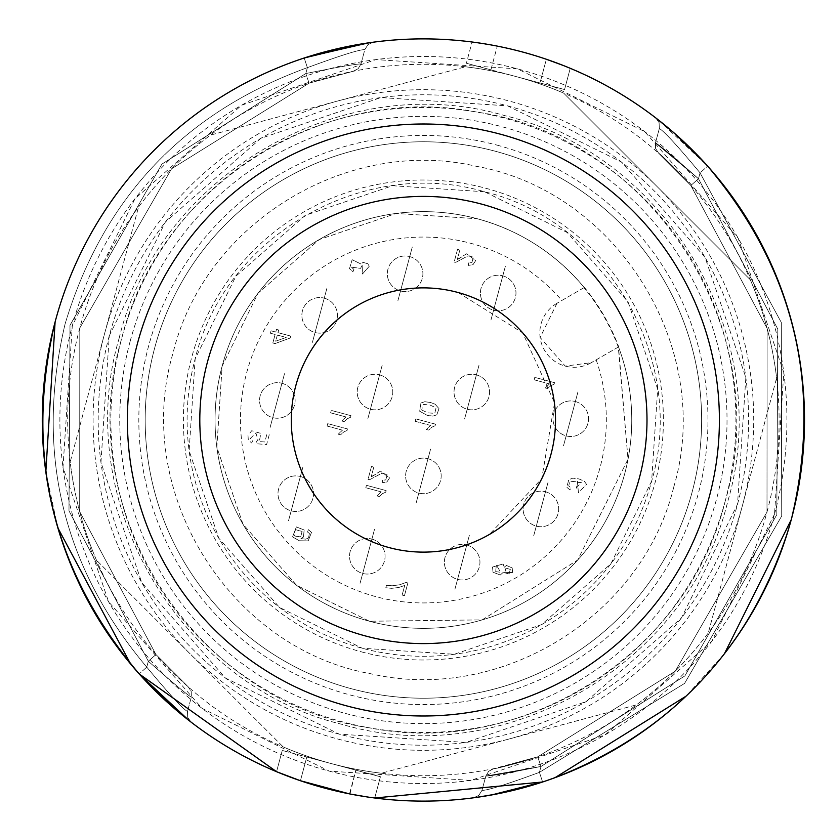 <?xml version="1.0" encoding="UTF-8"?>
<svg xmlns="http://www.w3.org/2000/svg" width="840" height="840" viewBox="0 0 840 840"><rect width="100%" height="100%" fill="white"/><g stroke="black" fill="none" stroke-linecap="round" stroke-linejoin="round"><path stroke-width="0.63" stroke-dasharray="4.2 3.15" d="M458.157 292.53L522.743 332.903L554.316 402.213M554.463 403.294L541.769 478.674L489.457 534.418C457.79 552.09 424.368 556.49 389.204 547.617A132.121 132.121 0 0 1 357.336 305.582A132.121 132.121 0 0 1 457.601 292.383M673.732 487.074C714.851 349.178 617.946 191.73 476.312 166.299C346.574 136.017 204.498 223.461 173.072 352.926C131.954 490.822 228.847 648.27 370.482 673.701C500.22 703.983 642.306 616.539 673.732 487.074M497.049 145.131A284.571 284.571 0 0 1 698.271 493.657A284.571 284.571 0 0 1 349.745 694.869A284.571 284.571 0 0 1 148.523 346.343A284.571 284.571 0 0 1 497.049 145.131M673.89 132.752L707.637 166.1L670.32 129.686L656.271 118.304L670.32 129.686L707.637 166.1L669.039 128.594M541.296 782.428L496.703 794L542.609 781.998A381.119 381.119 0 0 0 707.637 166.1L657.941 119.595M361.651 43.911L304.195 58.002L372.288 42.326L304.195 58.002L356.349 44.825M534.797 784.476L496.703 794L542.609 781.998C669.858 736.061 752.829 648.28 791.532 518.637A381.119 381.119 0 0 0 522.039 51.87A381.119 381.119 0 0 0 55.262 321.363A381.119 381.119 0 0 1 304.195 58.002L356.213 44.846M656.502 118.482L678.226 136.595M678.426 136.773L707.417 165.858M563.346 65.499L546.368 59.262L540.005 82.982L490.928 69.836L564.553 89.555L540.005 82.982L546.368 59.262A381.119 381.119 0 0 0 497.28 46.105L472.08 42L466.379 63.252L472.08 42M546.368 59.262A381.119 381.119 0 0 0 497.28 46.105L479.514 43.029M172.872 707.207L139.167 673.9L177.177 710.903M190.291 721.518L188.853 720.405M496.703 794L542.609 781.998A381.119 381.119 0 0 0 522.039 51.87A381.119 381.119 0 0 0 55.262 321.363C23.961 452.981 51.933 570.497 139.167 673.9C51.933 570.497 23.961 452.981 55.262 321.363C23.961 452.981 51.933 570.497 139.167 673.9C51.933 570.497 23.961 452.981 55.262 321.363C23.961 452.981 51.933 570.497 139.167 673.9C51.933 570.497 23.961 452.981 55.262 321.363A381.119 381.119 0 0 1 304.195 58.002L307.377 67.652C340.704 55.398 359.856 49.392 364.822 49.634C359.856 49.392 340.704 55.398 307.377 67.652L304.195 58.002A381.119 381.119 0 0 0 55.262 321.363A381.119 381.119 0 0 1 304.195 58.002L307.377 67.652C340.704 55.398 359.856 49.392 364.822 49.634C359.856 49.392 340.704 55.398 307.377 67.652L304.195 58.002A381.119 381.119 0 0 0 55.262 321.363A381.119 381.119 0 0 1 304.195 58.002L307.377 67.652C340.704 55.398 359.856 49.392 364.822 49.634C359.856 49.392 340.704 55.398 307.377 67.652L304.195 58.002A381.119 381.119 0 0 0 55.262 321.363C23.961 452.981 51.933 570.497 139.167 673.9L176.316 710.178L190.932 722.012M474.516 797.675L476.322 797.433M367.29 796.971L349.524 793.895A381.119 381.119 0 0 1 300.437 780.738L306.789 757.019L380.415 776.748L282.25 750.446L306.789 757.019L300.437 780.738L283.458 774.501M299.995 780.591L300.437 780.738A381.119 381.119 0 0 0 349.524 793.895L367.175 796.95M555.051 777.662L542.598 781.998L539.427 772.349C506.1 784.602 486.948 790.608 481.971 790.367C486.948 790.608 506.1 784.602 539.427 772.349C506.1 784.602 486.948 790.608 481.971 790.367C486.948 790.608 506.1 784.602 539.427 772.349C506.1 784.602 486.948 790.608 481.971 790.367C486.948 790.608 506.1 784.602 539.427 772.349L684.6 683.403L781.715 516.012L781.316 322.487L700.056 172.872C677.324 145.593 663.736 130.82 659.316 128.541C663.736 130.82 677.313 145.593 700.056 172.872C677.324 145.593 663.736 130.82 659.316 128.541C663.736 130.82 677.324 145.593 700.056 172.872C677.324 145.593 663.736 130.82 659.316 128.541C663.736 130.82 677.313 145.593 700.056 172.872L781.316 322.487L781.715 516.012L684.6 683.403L539.427 772.349L684.6 683.403L781.715 516.012L781.316 322.487L700.056 172.872L781.316 322.487L781.715 516.012L684.6 683.403L539.427 772.349L684.6 683.403L781.715 516.012L781.316 322.487L700.056 172.872L781.316 322.487L781.715 516.012L684.6 683.403L539.427 772.349L541.002 766.458L485.825 776.045L541.002 766.458C508.893 772.937 490.497 776.129 485.825 776.045C490.602 776.107 508.988 772.916 541.002 766.458C508.893 772.937 490.497 776.129 485.825 776.045C490.602 776.107 508.988 772.916 541.002 766.458L684.894 675.906L776.811 514.71L777.819 329.154L698.481 178.752C673.911 157.101 659.578 145.142 655.484 142.863L659.075 129.465L655.484 142.863C659.663 145.204 673.995 157.164 698.481 178.752L655.484 142.863L698.481 178.752C673.911 157.101 659.578 145.142 655.484 142.863C659.663 145.204 673.995 157.164 698.481 178.752L777.808 329.133L776.811 514.678L684.915 675.885L541.002 766.458L539.427 772.349L541.002 766.458L684.894 675.906L776.811 514.71L777.819 329.154L698.481 178.752L700.056 172.872L698.481 178.752L777.808 329.133L776.811 514.678L684.915 675.885L541.002 766.458L684.894 675.906L776.811 514.71L777.819 329.154L698.481 178.752L700.056 172.872L698.481 178.752L777.808 329.133L776.811 514.678L684.915 675.885L541.002 766.458L537.736 756.84L675.255 671.202L766.994 512.064L675.255 671.202L537.736 756.84L541.002 766.458L537.736 756.84L675.255 671.202L766.994 512.064L767.109 328.377L690.837 185.462L767.109 328.377L766.994 512.064L675.255 671.202L537.736 756.84L541.002 766.458L537.736 756.84L675.255 671.202L766.994 512.064L767.109 328.377L690.837 185.462L698.481 178.752L700.056 172.872L698.481 178.752L690.837 185.462C672.735 166.142 661.983 155.369 658.581 153.122C661.973 155.369 672.735 166.142 690.837 185.462L767.109 328.377L766.994 512.064L675.255 671.202L537.736 756.84L541.002 766.458L539.427 772.349L541.002 766.458L539.427 772.349L542.609 781.998A381.119 381.119 0 0 0 707.637 166.1L700.056 172.872L707.637 166.1A381.119 381.119 0 0 1 791.532 518.637A381.119 381.119 0 0 0 707.637 166.1C794.871 269.504 822.832 387.019 791.532 518.637L791.249 519.697M55.104 321.962L55.262 321.363A381.119 381.119 0 0 0 324.755 788.13A381.119 381.119 0 0 0 791.532 518.637C752.829 648.28 669.858 736.061 542.609 781.998L539.427 772.349L542.609 781.998A381.119 381.119 0 0 0 707.637 166.1A381.119 381.119 0 0 1 791.532 518.637A381.119 381.119 0 0 0 707.637 166.1A381.119 381.119 0 0 1 791.532 518.637A381.119 381.119 0 0 0 522.039 51.87A381.119 381.119 0 0 0 55.262 321.363A381.119 381.119 0 0 0 324.755 788.13A381.119 381.119 0 0 0 791.532 518.637C822.832 387.019 794.871 269.504 707.637 166.1M490.928 69.836L466.379 63.252L490.928 69.836L497.28 46.105L490.928 69.836M564.553 89.555L570.245 68.302L564.553 89.555M353.168 71.285L358.124 68.733L360.98 63.956L358.124 68.733L353.168 71.285L358.124 68.733L360.98 63.956C356.149 63.903 337.764 67.095 305.802 73.542L161.91 164.094L69.993 325.29L68.985 510.846L148.323 661.248L155.967 654.538L148.323 661.248L155.967 654.538L148.323 661.248L155.967 654.538L188.223 686.879L155.967 654.538L188.223 686.879L155.967 654.538L188.223 686.879L155.967 654.538L79.695 511.623L79.811 327.936L171.549 168.798L309.068 83.16L353.168 71.285L309.068 83.16L171.549 168.798L79.811 327.936L79.695 511.623L155.967 654.538L79.695 511.623L79.811 327.936L171.549 168.798L309.068 83.16L353.168 71.285L309.068 83.16L171.549 168.798L79.811 327.936L79.695 511.623L155.967 654.538L79.695 511.623L79.811 327.936L171.549 168.798L309.068 83.16L353.168 71.285L309.068 83.16L171.549 168.798L79.811 327.936L79.695 511.623L155.967 654.538L148.323 661.248L146.748 667.128L139.167 673.9L146.748 667.128C169.481 694.407 183.057 709.181 187.488 711.459C183.067 709.181 169.481 694.407 146.748 667.128C169.481 694.407 183.057 709.181 187.488 711.459C183.067 709.181 169.481 694.407 146.748 667.128C169.481 694.407 183.057 709.181 187.488 711.459C183.067 709.181 169.481 694.407 146.748 667.128C62.181 566.391 34.965 452.015 65.079 323.988C103.016 198.051 183.782 112.613 307.377 67.652C183.782 112.613 103.016 198.051 65.079 323.988C103.016 198.051 183.782 112.613 307.377 67.652C183.782 112.613 103.016 198.051 65.079 323.988C103.016 198.051 183.782 112.613 307.377 67.652C183.782 112.613 103.016 198.051 65.079 323.988C34.965 452.015 62.181 566.391 146.748 667.128C62.181 566.391 34.965 452.015 65.079 323.988C34.965 452.015 62.181 566.391 146.748 667.128C62.181 566.391 34.965 452.015 65.079 323.988C34.965 452.015 62.181 566.391 146.748 667.128L148.323 661.248C172.893 682.899 187.226 694.869 191.321 697.137C187.11 694.775 172.788 682.804 148.323 661.248C172.893 682.899 187.226 694.869 191.321 697.137C187.11 694.775 172.788 682.804 148.323 661.248C172.893 682.899 187.226 694.869 191.321 697.137C187.11 694.775 172.788 682.804 148.323 661.248L146.748 667.128L148.323 661.248L68.985 510.867L69.993 325.322L161.889 164.115L305.802 73.542C337.911 67.074 356.296 63.871 360.98 63.956L364.57 50.547L360.98 63.956C356.149 63.903 337.764 67.095 305.802 73.542C337.911 67.074 356.296 63.871 360.98 63.956C356.149 63.903 337.764 67.095 305.802 73.542C337.911 67.074 356.296 63.871 360.98 63.956L364.57 50.547M282.25 750.446L276.56 771.698L282.25 750.446M380.415 776.748L374.724 798L380.415 776.748M484.554 191.762L392.553 185.724L305.256 215.366L235.935 276.15L195.153 358.838L189.126 450.839L218.768 538.146L279.552 607.467L362.24 648.239L454.241 654.276L541.548 624.635L610.869 563.85L651.641 481.163L657.678 389.161L628.037 301.854L567.252 232.533L484.554 191.762C363.437 155.925 224.69 236.04 195.153 358.838A236.292 236.292 0 0 0 362.24 648.239A236.292 236.292 0 0 0 651.641 481.163C687.466 360.034 607.362 221.288 484.554 191.762M187.719 710.546L191.321 697.137L187.719 710.546L191.321 697.137L191.237 691.562L188.223 686.879L191.237 691.562L191.321 697.137L191.237 691.562L188.223 686.879M481.981 790.367L485.825 776.045L482.233 789.453L485.825 776.045L488.681 771.267L493.626 768.716C497.7 768.464 512.4 764.505 537.736 756.84C512.4 764.505 497.7 768.464 493.626 768.716M690.837 185.462L698.481 178.752L690.837 185.462L658.581 153.122L690.837 185.462L767.109 328.377L766.994 512.064L767.109 328.377L690.837 185.462L698.481 178.752L690.837 185.462C672.735 166.142 661.983 155.369 658.581 153.122C661.973 155.369 672.735 166.142 690.837 185.462M309.068 83.16L305.802 73.542L307.377 67.652L305.802 73.542L307.377 67.652L305.802 73.542L161.91 164.094L69.993 325.29L68.985 510.846L148.323 661.248L68.985 510.867L69.993 325.322L161.889 164.115L305.802 73.542L307.377 67.652L305.802 73.542L161.91 164.094L69.993 325.29L68.985 510.846L148.323 661.248L68.985 510.867L69.993 325.322L161.889 164.115L305.802 73.542L309.068 83.16M537.736 756.84L493.637 768.716L537.736 756.84M495.411 151.263A278.219 278.219 0 0 1 692.139 492.009A278.219 278.219 0 0 1 351.393 688.737A278.219 278.219 0 0 1 154.665 347.991A278.219 278.219 0 0 1 495.411 151.263A278.219 278.219 0 0 0 154.665 347.991A278.219 278.219 0 0 0 351.393 688.737A278.219 278.219 0 0 0 692.139 492.009A278.219 278.219 0 0 0 495.411 151.263A278.219 278.219 0 0 1 692.139 492.009A278.219 278.219 0 0 1 351.393 688.737A278.219 278.219 0 0 1 154.665 347.991A278.219 278.219 0 0 1 495.411 151.263A278.219 278.219 0 0 1 692.139 492.009A278.219 278.219 0 0 1 351.393 688.737A278.219 278.219 0 0 1 154.665 347.991A278.219 278.219 0 0 1 495.411 151.263M618.303 347.078L591.276 362.681L618.524 346.952L628.005 459.239L577.647 560.049L482.16 619.878L369.474 621.243L296.572 585.291L242.97 524.17L216.835 447.195L222.149 366.072L258.111 293.171L319.231 239.568L396.207 213.434L477.32 218.757C520.118 230.559 555.744 253.491 584.22 287.543A208.341 208.341 0 0 0 477.32 218.757A208.341 208.341 0 0 1 584.22 287.543L556.983 303.272L584.22 287.543A208.341 208.341 0 0 0 477.32 218.757L396.207 213.434L319.231 239.568L258.111 293.171L222.149 366.072L216.835 447.195L242.97 524.17L296.572 585.291L369.474 621.243L482.16 619.878L577.647 560.049L628.005 459.239L618.303 347.078A208.089 208.089 0 0 0 584 287.669M361.284 651.819A239.999 239.999 0 0 0 655.221 482.118A239.999 239.999 0 0 0 485.52 188.181A239.999 239.999 0 0 0 191.572 357.882A239.999 239.999 0 0 0 361.284 651.819M618.524 346.952A208.341 208.341 0 0 1 369.474 621.243A208.341 208.341 0 0 0 618.524 346.952A208.341 208.341 0 0 1 369.474 621.243A208.341 208.341 0 0 1 222.149 366.072A208.341 208.341 0 0 1 584.22 287.543M556.983 303.272L540.12 337.459L565.247 366.114L591.276 362.681A34.304 34.304 0 0 1 540.12 337.459A34.304 34.304 0 0 1 556.983 303.272M275.762 332.062L271.058 330.803L270.417 333.207L275.121 334.467L272.832 342.993L275.048 343.581L290.168 338.026L290.693 336.063L277.977 332.651L278.681 329.994L276.476 329.406L275.762 332.062L276.476 329.406L278.681 329.994L277.977 332.651L290.693 336.063L290.168 338.026L275.048 343.581L272.832 342.993L275.121 334.467L270.417 333.207L271.058 330.803L275.762 332.062M362.145 265.398L362.46 273.998L369.233 266.301L367.909 263.728L363.069 262.406L360.864 263.97L352.149 259.718L349.482 268.685L352.947 271.709L353.923 269.377L351.351 267.173L360.528 268.349L362.145 265.398L362.46 273.998L369.233 266.301L367.909 263.728L363.069 262.406L360.864 263.97L352.149 259.718L349.482 268.685L352.947 271.709L353.923 269.377L351.351 267.173L360.528 268.349L362.145 265.398M347.025 430.469L347.445 428.915L327.737 423.633L327.086 426.048L342.447 430.164L338.247 434.207L340.578 434.826L343.833 431.907L347.025 430.469L347.445 428.915L327.737 423.633L327.086 426.048L342.447 430.164L338.247 434.207L340.578 434.826L343.833 431.907L347.025 430.469M385.739 492.167L386.159 490.613L366.44 485.32L365.799 487.736L381.15 491.852L376.961 495.894L379.292 496.524L382.536 493.605L385.739 492.167L386.159 490.613L366.44 485.32L365.799 487.736L381.15 491.852L376.961 495.894L379.292 496.524L382.536 493.605L385.739 492.167M458.923 258.731L457.338 259.403L459.921 249.774L457.601 249.155L454.125 262.132L455.879 262.3L468.048 255.843L473.393 257.166L471.87 262.605L468.699 262.889L468.279 265.43L473.025 264.653L475.681 260.589L466.589 253.816L457.338 259.403L459.921 249.774L457.601 249.155L454.125 262.132L455.879 262.3L468.048 255.843L473.393 257.166L471.87 262.605L468.699 262.889L468.279 265.43L473.025 264.653L475.681 260.589L466.589 253.816L458.923 258.731M435.099 425.733L435.519 424.169L415.81 418.887L415.159 421.302L430.521 425.418L426.321 429.461L428.652 430.091L431.907 427.161L435.099 425.733L435.519 424.169L415.81 418.887L415.159 421.302L430.521 425.418L426.321 429.461L428.652 430.091L431.907 427.161L435.099 425.733M554.075 384.227L554.495 382.662L534.776 377.381L534.135 379.796L549.486 383.911L545.297 387.954L547.627 388.574L550.872 385.655L554.075 384.227L554.495 382.662L534.776 377.381L534.135 379.796L549.486 383.911L545.297 387.954L547.627 388.574L550.872 385.655L554.075 384.227M577.395 481.1L578.413 492.639L586.614 484.459L584.315 481.257L579.012 478.947L572.796 478.159L568.754 479.682L566.843 487.263L569.972 489.983L570.812 487.715L568.743 485.961L569.604 481.824L577.395 481.1L578.413 492.639L586.614 484.459L584.315 481.257L579.012 478.947L572.796 478.159L568.754 479.682L566.843 487.263L569.972 489.983L570.812 487.715L568.743 485.961L569.604 481.824L577.395 481.1M397.887 300.772L412.356 246.771L397.887 300.772M288.54 520.684L303.009 466.683L288.54 520.684M454.933 589.176L469.392 535.185L454.933 589.176M563.525 445.715L577.994 391.713L563.525 445.715M490.959 320.019L505.428 266.028L490.959 320.019M464.572 419.044L479.042 365.054L464.572 419.044M367.762 419.044L382.221 365.054L367.762 419.044M312.417 342.342L326.886 288.341L312.417 342.342M533.663 535.941L548.131 481.95L533.663 535.941M360.066 583.264L374.535 529.274L360.066 583.264M270.102 427.445L284.571 373.454L270.102 427.445M416.168 502.898L430.637 448.896L416.168 502.898M493.007 572.198L500.283 575.012L502.793 572.723L512.579 572.46L512.201 567.924L506.405 565.457L504.263 567.221L503.097 563.955L492.534 567.053L493.007 572.198L500.283 575.012L502.793 572.723L512.589 572.46L512.201 567.924L506.405 565.457L504.263 567.221L503.097 563.955L492.534 567.053L493.007 572.198M398.654 587.528L404.723 585.449L402.15 595.056L404.46 595.675L407.862 582.971L405.993 582.466L399.693 584.766L392.133 585.784L386.484 585.26L385.822 587.748L391.661 588.325L398.654 587.528L404.723 585.449L402.15 595.056L404.46 595.675L407.862 582.971L405.993 582.466L399.693 584.766L392.133 585.784L386.484 585.26L385.822 587.748L391.661 588.325L398.654 587.528M420.956 402.969L419.685 411.233L427.14 415.317L432.936 416.105L436.79 414.844L438.995 408.66L435.099 404.197L430.574 402.507L424.809 401.719L420.956 402.969L419.685 411.233L427.14 415.317L432.936 416.105L436.79 414.844L438.995 408.66L435.099 404.197L430.574 402.507L424.809 401.719L420.956 402.969M372.803 476.06L371.228 476.731L373.8 467.103L371.49 466.483L368.014 479.462L369.757 479.63L381.938 473.172L387.282 474.495L385.76 479.934L382.578 480.228L382.169 482.769L386.904 481.981L389.56 477.918L380.468 471.156L371.228 476.731L373.8 467.103L371.49 466.483L368.014 479.462L369.757 479.63L381.938 473.172L387.282 474.495L385.76 479.934L382.578 480.228L382.169 482.769L386.904 481.981L389.56 477.918L380.468 471.156L372.803 476.06M350.574 417.249L350.983 415.695L331.275 410.413L330.624 412.829L345.986 416.945L341.796 420.987L344.127 421.606L347.372 418.688L350.574 417.249L350.983 415.695L331.275 410.413L330.624 412.829L345.986 416.945L341.796 420.987L344.127 421.606L347.372 418.688L350.574 417.249M308.196 540.887L311.483 532.392L308.375 529.662L307.545 532.004L309.362 533.474L308.564 538.01L305.655 539.154L300.93 538.619L303.471 537.012L304.143 529.977L296.363 526.922L292.562 536.907L299.355 540.771L308.196 540.887L311.483 532.392L308.375 529.662L307.545 532.004L309.362 533.474L308.564 538.01L305.655 539.154L300.93 538.619L303.471 537.012L304.143 529.977L296.363 526.922L292.562 536.907L299.355 540.771L308.196 540.887M250.226 438.512L255.875 432.915L258.09 440.265L256.326 441.368L256.011 443.719L266.616 444.518L269.231 434.753L266.921 434.133L264.821 441.966L259.255 441.609L260.873 433.419L251.738 430.742L247.978 435.257L248.304 440.034L251.759 443.037L252.662 440.559L250.226 438.512L255.875 432.915L258.09 440.265L256.326 441.368L256.011 443.719L266.616 444.518L269.231 434.753L266.921 434.133L264.821 441.966L259.255 441.609L260.873 433.419L251.738 430.742L247.968 435.257L248.304 440.034L251.759 443.037L252.662 440.559L250.226 438.512M584.409 287.438A208.561 208.561 0 0 1 618.712 346.846M409.721 256.589A17.787 17.787 0 0 1 422.3 278.376A17.787 17.787 0 0 1 400.522 290.955A17.787 17.787 0 0 1 387.944 269.168A17.787 17.787 0 0 1 409.721 256.589A17.787 17.787 0 0 0 387.944 269.168A17.787 17.787 0 0 0 400.522 290.955A17.787 17.787 0 0 0 422.3 278.376A17.787 17.787 0 0 0 409.721 256.589M300.384 476.501A17.787 17.787 0 0 1 312.953 498.288A17.787 17.787 0 0 1 291.175 510.867A17.787 17.787 0 0 1 278.596 489.08A17.787 17.787 0 0 1 300.384 476.501A17.787 17.787 0 0 0 278.596 489.08A17.787 17.787 0 0 0 291.175 510.867A17.787 17.787 0 0 0 312.953 498.288A17.787 17.787 0 0 0 300.384 476.501M466.767 545.002A17.787 17.787 0 0 1 479.346 566.779A17.787 17.787 0 0 1 457.558 579.359A17.787 17.787 0 0 1 444.98 557.571A17.787 17.787 0 0 1 466.767 545.002A17.787 17.787 0 0 0 444.98 557.571A17.787 17.787 0 0 0 457.558 579.359A17.787 17.787 0 0 0 479.346 566.779A17.787 17.787 0 0 0 466.767 545.002M575.369 401.531A17.787 17.787 0 0 1 587.937 423.318A17.787 17.787 0 0 1 566.16 435.897A17.787 17.787 0 0 1 553.581 414.11A17.787 17.787 0 0 1 575.369 401.531A17.787 17.787 0 0 0 553.581 414.11A17.787 17.787 0 0 0 566.16 435.897A17.787 17.787 0 0 0 587.937 423.318A17.787 17.787 0 0 0 575.369 401.531M502.803 275.846A17.787 17.787 0 0 1 515.371 297.623A17.787 17.787 0 0 1 493.594 310.202A17.787 17.787 0 0 1 481.016 288.425A17.787 17.787 0 0 1 502.803 275.846A17.787 17.787 0 0 0 481.016 288.425A17.787 17.787 0 0 0 493.594 310.202A17.787 17.787 0 0 0 515.371 297.623A17.787 17.787 0 0 0 502.803 275.846M476.417 374.871A17.787 17.787 0 0 1 488.985 396.659A17.787 17.787 0 0 1 467.208 409.227A17.787 17.787 0 0 1 454.629 387.45A17.787 17.787 0 0 1 476.417 374.871A17.787 17.787 0 0 0 454.629 387.45A17.787 17.787 0 0 0 467.208 409.227A17.787 17.787 0 0 0 488.985 396.659A17.787 17.787 0 0 0 476.417 374.871M379.596 374.871A17.787 17.787 0 0 1 392.175 396.659A17.787 17.787 0 0 1 370.387 409.227A17.787 17.787 0 0 1 357.808 387.45A17.787 17.787 0 0 1 379.596 374.871A17.787 17.787 0 0 0 357.808 387.45A17.787 17.787 0 0 0 370.387 409.227A17.787 17.787 0 0 0 392.175 396.659A17.787 17.787 0 0 0 379.596 374.871M324.25 298.158A17.787 17.787 0 0 1 336.83 319.945A17.787 17.787 0 0 1 315.053 332.524A17.787 17.787 0 0 1 302.474 310.737A17.787 17.787 0 0 1 324.25 298.158A17.787 17.787 0 0 0 302.474 310.737A17.787 17.787 0 0 0 315.053 332.524A17.787 17.787 0 0 0 336.83 319.945A17.787 17.787 0 0 0 324.25 298.158M545.506 491.768A17.787 17.787 0 0 1 558.075 513.544A17.787 17.787 0 0 1 536.298 526.124A17.787 17.787 0 0 1 523.719 504.336A17.787 17.787 0 0 1 545.506 491.768A17.787 17.787 0 0 0 523.719 504.336A17.787 17.787 0 0 0 536.298 526.124A17.787 17.787 0 0 0 558.075 513.544A17.787 17.787 0 0 0 545.506 491.768M371.91 539.091A17.787 17.787 0 0 1 384.479 560.879A17.787 17.787 0 0 1 362.702 573.447A17.787 17.787 0 0 1 350.123 551.67A17.787 17.787 0 0 1 371.91 539.091A17.787 17.787 0 0 0 350.123 551.67A17.787 17.787 0 0 0 362.702 573.447A17.787 17.787 0 0 0 384.479 560.879A17.787 17.787 0 0 0 371.91 539.091M281.935 383.271A17.787 17.787 0 0 1 294.514 405.048A17.787 17.787 0 0 1 272.738 417.627A17.787 17.787 0 0 1 260.159 395.84A17.787 17.787 0 0 1 281.935 383.271A17.787 17.787 0 0 0 260.159 395.84A17.787 17.787 0 0 0 272.738 417.627A17.787 17.787 0 0 0 294.514 405.048A17.787 17.787 0 0 0 281.935 383.271M428.001 458.714A17.787 17.787 0 0 1 440.58 480.501A17.787 17.787 0 0 1 418.793 493.08A17.787 17.787 0 0 1 406.224 471.293A17.787 17.787 0 0 1 428.001 458.714A17.787 17.787 0 0 0 406.224 471.293A17.787 17.787 0 0 0 418.793 493.08A17.787 17.787 0 0 0 440.58 480.501A17.787 17.787 0 0 0 428.001 458.714M369.474 621.243A208.341 208.341 0 0 1 222.149 366.072A208.341 208.341 0 0 1 477.32 218.757A208.341 208.341 0 0 0 222.149 366.072A208.341 208.341 0 0 0 369.474 621.243M277.326 335.066L275.678 341.208L286.178 337.428L277.326 335.066L286.178 337.428L275.678 341.208L277.326 335.066M576.261 488.187L581.28 482.423L577.742 482.643L576.261 488.187L577.742 482.643L581.28 482.423L576.261 488.187M504.714 572.796L509.103 573.951L510.31 569.373L505.943 568.176L504.714 572.796L505.943 568.176L510.31 569.373L509.103 573.951L504.714 572.796M495.611 571.62L500.588 572.282L496.409 564.995L495.611 571.62L496.409 564.995L500.588 572.282L495.611 571.62M421.68 409.983L427.812 412.839L434.774 413.364L436.044 407.852L429.912 404.985L423.181 404.397L421.68 409.983L423.181 404.397L429.912 404.985L436.044 407.852L434.774 413.364L427.812 412.839L421.68 409.983M295.029 536.067L300.647 536.918L302.117 531.416L295.565 529.673L293.695 534.125L295.029 536.067L293.695 534.125L295.565 529.673L302.117 531.416L300.647 536.918L295.029 536.067M130.116 341.418A303.629 303.629 0 0 1 501.984 126.725A303.629 303.629 0 0 1 716.678 498.582A303.629 303.629 0 0 1 344.82 713.275A303.629 303.629 0 0 1 130.116 341.418M725.267 500.882C688.065 653.331 523.677 758.289 369.726 727.881C194.197 702.513 70.633 509.103 121.527 339.119C158.739 186.669 323.127 81.711 477.078 112.119C652.606 137.487 776.171 330.897 725.267 500.882A312.522 312.522 0 0 1 342.51 721.875A312.522 312.522 0 0 1 121.527 339.119A312.522 312.522 0 0 1 504.284 118.125A312.522 312.522 0 0 1 725.267 500.882M119.081 338.457C158.456 174.72 343.455 67.914 504.945 115.678C668.661 155.075 775.488 339.969 727.724 501.543C688.349 665.28 503.349 772.086 341.859 724.322C178.143 684.925 71.316 500.031 119.081 338.457M109.263 335.822A325.227 325.227 0 0 0 339.224 734.139A325.227 325.227 0 0 0 737.541 504.179A325.227 325.227 0 0 0 507.57 105.861A325.227 325.227 0 0 0 109.263 335.822L165.386 222.012L260.788 138.348L380.951 97.555L507.57 105.861L621.38 161.984L705.054 257.387L745.847 377.548L737.541 504.179L681.419 617.988L586.016 701.652L465.854 742.445L339.224 734.139L225.414 678.017L141.75 582.614L100.958 462.452L109.263 335.822M774.533 514.091L711.795 641.298L605.157 734.811L470.852 780.413L329.312 771.13L202.104 708.393L108.581 601.755L62.99 467.45L72.272 325.909L134.999 198.702L241.647 105.189L375.953 59.588L517.482 68.87L644.7 131.607L738.213 238.245L783.804 372.55L774.533 514.091A363.52 363.52 0 0 1 329.312 771.13A363.52 363.52 0 0 1 72.272 325.909A363.52 363.52 0 0 1 517.482 68.87A363.52 363.52 0 0 1 774.533 514.091M724.427 653.74L686.018 696.192M349.986 793.989L355.877 770.165L349.524 793.895M283.616 774.564L276.56 771.698M304.195 58.002A381.119 381.119 0 0 0 55.262 321.363A381.119 381.119 0 0 1 304.195 58.002A381.119 381.119 0 0 0 55.262 321.363A381.119 381.119 0 0 1 304.195 58.002A381.119 381.119 0 0 0 55.262 321.363C23.961 452.981 51.933 570.497 139.167 673.9L130.599 663.968M57.866 527.877L45.833 471.912M55.262 321.363A381.119 381.119 0 0 1 522.039 51.87A381.119 381.119 0 0 1 791.532 518.637A381.119 381.119 0 0 1 324.755 788.13A381.119 381.119 0 0 1 55.262 321.363C23.961 452.981 51.933 570.497 139.167 673.9C51.933 570.497 23.961 452.981 55.262 321.363M750.32 279.794A355.709 355.709 0 0 1 776.622 377.969L708.278 633.014L776.622 377.969A355.709 355.709 0 0 0 750.32 279.794L563.609 93.083L750.32 279.794M708.278 633.014A355.709 355.709 0 0 1 636.416 704.875L381.36 773.22L636.416 704.875A355.709 355.709 0 0 0 708.278 633.014M381.36 773.22A355.709 355.709 0 0 1 283.195 746.918L96.485 560.207L283.195 746.918A355.709 355.709 0 0 0 381.36 773.22M96.485 560.207A355.709 355.709 0 0 1 70.182 462.031L138.516 206.987L70.182 462.031A355.709 355.709 0 0 0 96.485 560.207M138.516 206.987A355.709 355.709 0 0 1 210.389 135.125L465.433 66.78L210.389 135.125A355.709 355.709 0 0 0 138.516 206.987M465.433 66.78A355.709 355.709 0 0 1 563.609 93.083A355.709 355.709 0 0 0 465.433 66.78M508.893 739.053A330.309 330.309 0 0 1 104.349 334.509A330.309 330.309 0 0 1 656.964 186.438A330.309 330.309 0 0 1 508.893 739.053M542.609 781.998A381.119 381.119 0 0 0 791.532 518.637A381.119 381.119 0 0 1 542.609 781.998C669.858 736.061 752.829 648.28 791.532 518.637A381.119 381.119 0 0 1 542.609 781.998C669.858 736.061 752.829 648.28 791.532 518.637A381.119 381.119 0 0 1 542.609 781.998M766.994 512.064A355.709 355.709 0 0 0 515.466 76.409A355.709 355.709 0 0 0 79.811 327.936A355.709 355.709 0 0 0 331.338 763.591A355.709 355.709 0 0 0 766.994 512.064M146.748 667.128L148.323 661.248L146.748 667.128M596.169 359.856A182.941 182.941 0 0 1 376.058 596.704A182.941 182.941 0 0 1 246.697 372.656A182.941 182.941 0 0 1 561.865 300.447M365.526 635.975A223.587 223.587 0 0 1 207.428 362.135A223.587 223.587 0 0 1 481.268 204.026M659.316 128.541L659.096 122.588L655.715 117.873L659.096 122.588L659.316 128.541L659.096 122.588L655.715 117.873M364.822 49.634L367.983 44.583L373.296 42.189L367.983 44.583L364.822 49.634L367.983 44.583L373.296 42.189M187.488 711.459L187.709 717.413L191.1 722.138L187.709 717.413L187.488 711.459L187.709 717.413L191.1 722.138M481.971 790.367L478.81 795.417L473.529 797.8L478.81 795.417L481.971 790.367L478.81 795.417L473.529 797.8M658.581 153.122L655.567 148.439L655.473 142.863L655.567 148.428L658.581 153.122L655.567 148.439L655.473 142.863L659.327 128.541M485.814 776.045L488.681 771.267L493.637 768.716L488.681 771.267L485.814 776.045"/><path stroke-width="1.26" d="M457.601 292.383A132.121 132.121 0 0 0 292.404 437.241A132.121 132.121 0 0 0 489.457 534.418A132.121 132.121 0 0 0 457.601 292.383L458.157 292.53M554.316 402.213L554.463 403.294M639.376 477.866A223.587 223.587 0 0 0 481.268 204.026A223.587 223.587 0 0 0 207.428 362.135A223.587 223.587 0 0 0 365.526 635.975A223.587 223.587 0 0 0 639.376 477.866M137.487 343.392A296.006 296.006 0 0 1 500.01 134.085A296.006 296.006 0 0 1 709.317 496.608A296.006 296.006 0 0 1 346.794 705.915A296.006 296.006 0 0 1 137.487 343.392M283.458 774.501L276.56 771.698L139.167 673.9C51.933 570.497 23.961 452.981 55.262 321.363A381.119 381.119 0 0 1 522.039 51.87A381.119 381.119 0 0 1 791.532 518.637A381.119 381.119 0 0 1 324.755 788.13A381.119 381.119 0 0 1 55.262 321.363C23.961 452.981 51.933 570.497 139.167 673.9L188.853 720.405L172.872 707.207L190.932 722.012M657.941 119.595L673.89 132.752M304.195 58.002L361.651 43.911M669.039 128.594L656.502 118.482M707.417 165.858L707.637 166.1C794.871 269.504 822.832 387.019 791.532 518.637C822.832 387.019 794.871 269.504 707.637 166.1M563.346 65.499L546.368 59.262M472.08 42L479.514 43.029M177.177 710.903L190.291 721.518M188.853 720.405L172.872 707.207M534.797 784.476L541.296 782.428M496.703 794L476.322 797.433M367.29 796.971L374.724 798L542.598 781.998L491.495 794.986L474.516 797.675M276.56 771.698L300.437 780.738L349.524 793.895M791.249 519.697L724.427 653.74M686.018 696.192L555.051 777.662M367.175 796.95L349.986 793.989M299.995 780.591L283.616 774.564M130.599 663.968L57.866 527.877M45.833 471.912L55.104 321.962M481.268 204.026A223.587 223.587 0 0 1 639.376 477.866A223.587 223.587 0 0 1 365.526 635.975"/></g></svg>
